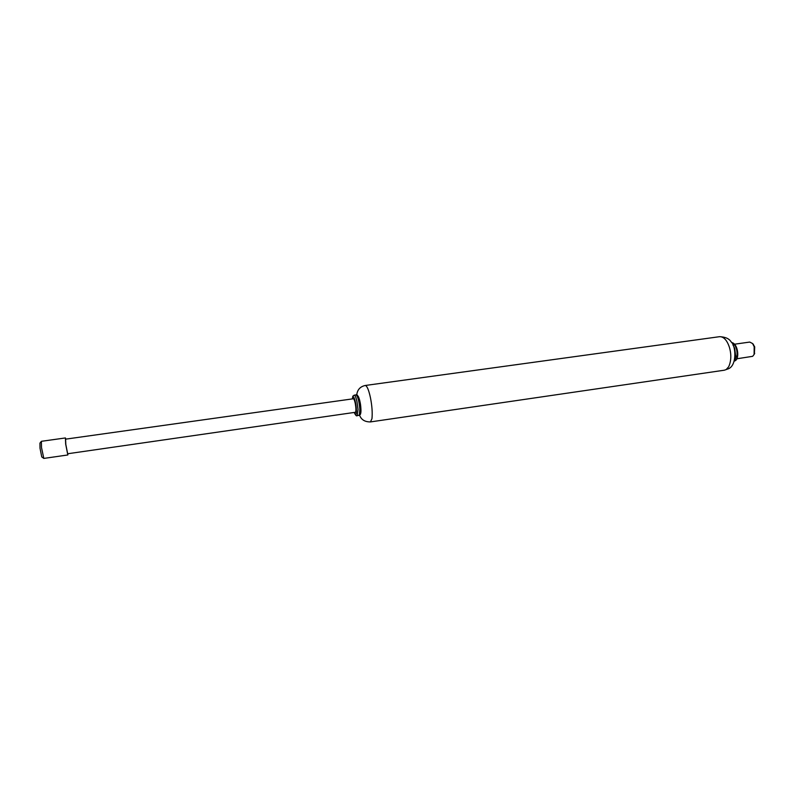 <?xml version="1.0" encoding="UTF-8"?>
<svg xmlns="http://www.w3.org/2000/svg" width="795" height="795" viewBox="0 0 795 795"><rect width="100%" height="100%" fill="white"/><g stroke="black" fill="none" stroke-linecap="round" stroke-linejoin="round"><path stroke-width="1.19" d="M65.588 439.158L65.806 444.395L67.654 453.756L355.594 412.257C356.12 410.637 356.011 407.696 355.266 403.443C354.649 400.491 354.023 398.931 353.387 398.762L65.588 439.158M43.695 458.337L41.757 456.916L40.008 448.151L39.939 443.133L41.39 441.314L41.489 447.466L43.814 458.417L67.823 454.969L67.982 453.707M65.905 439.108L65.409 437.946L65.667 444.047L67.823 454.969M752.925 343.897L754.723 346.928L754.356 353.994M734.63 344.195L749.745 342.069L752.557 343.519L754.177 346.7L754.107 354.461L752.656 356.319L736.707 358.803M356.061 394.896L354.262 395.145C355.156 395.324 356.061 397.48 356.975 401.624L358.028 409.415L357.184 415.706L359.4 415.06L359.847 409.157C359.102 401.058 357.839 396.308 356.061 394.896C356.925 393.952 358.128 395.731 359.668 400.223C361.129 407.895 361.337 412.675 360.274 414.543L358.982 415.437M357.293 396.317C358.913 393.336 362.172 410.806 360.503 413.539M352.364 398.911L352.751 397.023C353.507 396.099 354.401 397.868 355.445 402.33C356.498 408.004 356.667 411.979 355.961 414.245C355.574 414.94 355.017 414.394 354.312 412.615M732.891 344.791L734.699 348.319L735.584 355.454L734.868 358.714M731.648 342.615C735.405 344.414 737.223 348.617 737.094 355.246L734.272 361.149M719.654 336.673L365.293 385.476C367.061 385.883 368.791 390.007 370.47 397.838C372.04 405.818 372.537 412.764 371.971 418.667L370.47 421.916L724.414 370.192L726.193 369.536L728.667 366.783C731.241 361.059 731.499 354.58 729.422 347.345C727.047 340.26 723.798 336.702 719.654 336.673C725.438 336.961 729.263 338.71 731.142 341.91C735.723 345.129 737.293 365.054 728.538 368.731L724.414 370.192M358.555 396.894C360.433 401.922 361.188 407.239 360.821 412.834M41.41 441.305L65.409 437.946M352.801 396.357L352.324 398.911M354.262 412.625C355.584 415.308 356.548 416.332 357.184 415.706M354.262 395.145L352.99 396.019M754.703 353.338L754.107 354.461M752.557 343.519L753.441 344.434M731.619 342.575C737.82 343.192 739.986 358.724 735.017 360.801L734.262 361.198M365.293 385.476C360.205 386.559 357.353 389.719 356.736 394.936M359.608 415.219C361.258 419.73 364.875 421.966 370.47 421.916"/></g></svg>
